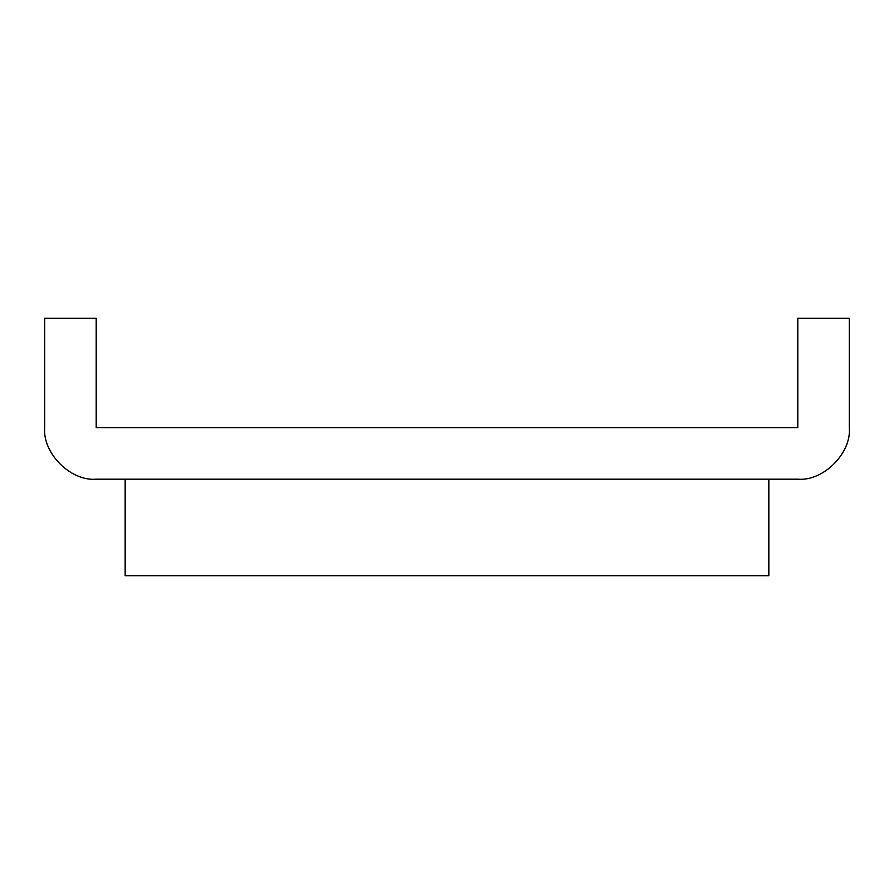 <?xml version="1.0" encoding="UTF-8"?>
<svg xmlns="http://www.w3.org/2000/svg" width="894" height="894" viewBox="0 0 894 894"><rect width="100%" height="100%" fill="white"/><g stroke="black" fill="none" stroke-linecap="round" stroke-linejoin="round"><path stroke-width="1.34" d="M768.84 479.184L125.16 479.184L125.16 575.736L768.84 575.736L768.84 479.184M96.194 479.184C70.715 481.486 42.398 453.169 44.7 427.69L44.7 318.264L96.194 318.264L96.194 427.69L797.806 427.69L797.806 318.264L849.3 318.264L849.3 427.69C851.602 453.169 823.285 481.486 797.806 479.184L96.194 479.184C70.715 481.486 42.398 453.169 44.7 427.69M849.3 427.69C851.602 453.169 823.285 481.486 797.806 479.184"/></g></svg>
